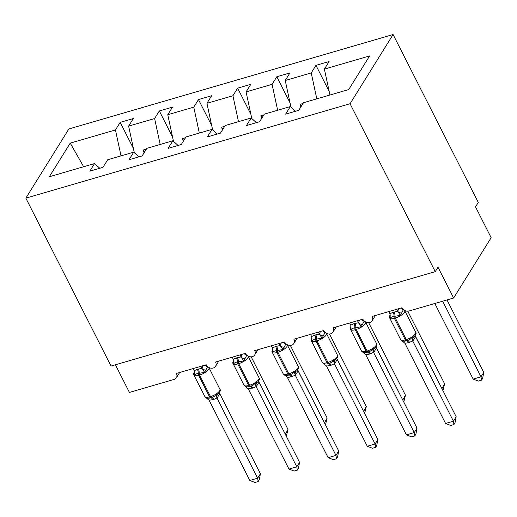 <?xml version="1.0" encoding="UTF-8"?>
<svg xmlns="http://www.w3.org/2000/svg" width="517" height="517" viewBox="0 0 517 517"><rect width="100%" height="100%" fill="white"/><g stroke="black" fill="none" stroke-linecap="round" stroke-linejoin="round"><path stroke-width="0.78" d="M393.094 34.529L478.277 202.438L475.517 206.878L491.15 237.684L453.629 298.018L438.002 267.205L435.243 271.645L350.054 103.73L393.094 34.529L68.89 128.946L25.85 198.147L350.054 103.73M133.405 148.431L120.177 122.367L133.334 118.535L128.617 126.116L134.323 152.728M99.781 168.264L94.546 163.572L49.315 176.749L70.228 143.125L115.459 129.948L120.177 122.367M115.459 129.948L121.023 155.869M453.629 298.018L408.992 311.014A5.506 4.524 -148.1 0 1 401.948 307.764L372.195 316.43A5.506 4.524 31.9 0 1 372.169 320.702A5.506 4.524 31.9 0 1 367.471 322.537A5.506 4.524 31.9 0 1 362.792 319.163L333.038 327.83A5.506 4.524 31.9 0 1 333.013 332.108A5.506 4.524 31.9 0 1 328.314 333.943A5.506 4.524 31.9 0 1 323.642 330.57L293.882 339.236A5.506 4.524 31.9 0 1 293.856 343.508A5.506 4.524 31.9 0 1 289.158 345.343A5.506 4.524 31.9 0 1 284.486 341.97L254.726 350.636A5.506 4.524 31.9 0 1 254.707 354.914A5.506 4.524 31.9 0 1 250.002 356.749A5.506 4.524 31.9 0 1 245.329 353.376L215.57 362.042A5.506 4.524 31.9 0 1 215.55 366.32A5.506 4.524 31.9 0 1 210.846 368.149A5.506 4.524 31.9 0 1 206.173 364.776L176.413 373.442A5.506 4.524 31.9 0 1 176.394 377.72A5.506 4.524 31.9 0 1 174.061 379.433L129.424 392.435L115.401 364.789M172.562 137.031L159.333 110.961L172.491 107.129L167.773 114.716L173.479 141.328M128.617 126.116L154.615 118.548L159.333 110.961M154.615 118.548L160.173 144.463M211.712 125.625L198.489 99.561L211.647 95.729L206.929 103.31L212.636 129.922M167.773 114.716L193.772 107.142L198.489 99.561M193.772 107.142L199.329 133.063M250.868 114.225L237.646 88.155L250.803 84.323L246.086 91.91L251.792 118.516M206.929 103.31L232.928 95.742L237.646 88.155M232.928 95.742L238.486 121.657M290.024 102.818L276.802 76.755L289.953 72.923L285.235 80.503L290.948 107.116M246.086 91.91L272.084 84.336L276.802 76.755M272.084 84.336L277.642 110.25M94.546 163.572L89.829 171.159L102.986 167.327L107.704 159.747L133.703 152.172L138.937 156.858M133.703 152.172L128.985 159.759L142.143 155.927L146.86 148.34L172.859 140.766L178.087 145.458M172.859 140.766L168.141 148.353L181.299 144.521L186.017 136.94L212.015 129.366L217.243 134.052M212.015 129.366L207.298 136.953L220.455 133.121L225.173 125.534L251.172 117.96L256.4 122.652M251.172 117.96L246.454 125.547L259.605 121.715L264.323 114.134L290.328 106.56L285.61 114.147L298.761 110.315L303.479 102.728L348.716 89.557L369.623 55.933L324.392 69.104L329.949 95.018M324.392 69.104L329.109 61.517L315.952 65.349L329.18 91.419M285.235 80.503L311.234 72.936L315.952 65.349M311.234 72.936L316.798 98.85M146.376 149.116L143.39 149.988L144.017 152.916M185.532 137.716L182.546 138.588L183.173 141.509M224.688 126.31L221.696 127.182L222.329 130.11M263.844 114.91L260.852 115.782L261.479 118.703M295.556 111.245L290.328 106.56M302.994 103.503L300.009 104.376L300.635 107.303M25.85 198.147L111.039 366.062L435.243 271.645M70.228 143.125L83.67 166.745M301.107 106.541L300.009 104.376M261.951 117.947L260.852 115.782M222.801 129.347L221.696 127.182M183.645 140.753L182.546 138.588M144.489 152.153L143.39 149.988M400.979 308.042A4.039 3.574 -116.6 0 0 403.338 309.728L400.41 315.357L393.999 316.423C392.144 316.663 390.91 317.289 390.303 318.298L389.818 316.391A4.039 2.753 -167.5 0 0 390.27 315.706M408.572 342.706L404.895 343.256L445.589 423.468L453.422 421.187L412.734 340.974L408.572 342.706A4.039 1.848 -106.2 0 0 406.349 340.761A1.835 0.84 73.8 0 1 405.334 339.876A7.891 2.669 -26.9 0 1 400.669 339.63L401.554 340.464C403.118 341.343 404.714 341.44 406.349 340.761L407.286 340.483C409.212 340.134 410.666 339.146 411.655 337.523L414.156 336.696C416.062 334.441 416.573 332.948 415.681 332.211L404.74 310.646A7.891 2.669 153.1 0 1 404.436 312.255A7.891 2.669 153.1 0 1 395.331 318.033L394.393 318.304A7.891 2.669 153.1 0 1 389.728 318.065C389.249 317.651 389.353 316.643 390.038 315.027L390.212 314.763M456.181 416.747L455.031 422.77L453.932 424.541L453.422 421.187L456.181 416.747L415.558 336.677L412.799 341.117M396.662 309.302L397.683 311.318L398.73 308.701M388.829 311.583L389.921 313.735L393.133 312.274L397.683 311.318M390.303 318.298L389.921 313.735M397.754 311.454L400.41 315.357M401.554 340.464L404.895 343.256M411.655 337.523L412.734 340.974M453.932 424.541L450.805 425.452L445.589 423.468M481.521 380.182L481.01 376.828L483.77 372.389L482.619 378.412L481.521 380.182L478.393 381.094L473.178 379.103L481.01 376.828L442.649 301.211M483.77 372.389L447.011 299.944M473.178 379.103L434.816 303.492M361.829 319.448A4.039 3.574 -116.6 0 0 364.181 321.135L361.254 326.757L354.843 327.823C352.988 328.069 351.754 328.689 351.153 329.697L350.662 327.797A4.039 2.753 -167.5 0 0 351.114 327.106M369.422 354.113L365.739 354.662L406.433 434.868L414.266 432.587L373.578 352.381L369.422 354.113A4.039 1.848 -106.2 0 0 367.193 352.161A1.835 0.84 73.8 0 1 366.178 351.276A7.891 2.669 -26.9 0 1 361.512 351.03L362.398 351.87C363.962 352.749 365.558 352.846 367.193 352.161L368.13 351.89C370.056 351.534 371.51 350.552 372.498 348.93L375.006 348.096M417.025 428.154L415.881 434.177L414.776 435.947L414.266 432.587L417.025 428.154L376.402 348.083L373.642 352.516M357.506 320.708L358.527 322.718L359.573 320.101M349.673 322.989L350.765 325.141L353.983 323.681L358.527 322.718M351.153 329.697L350.765 325.141M358.598 322.86L361.254 326.757M362.398 351.87L365.739 354.662M372.498 348.93L373.578 352.381M414.776 435.947L411.648 436.859L406.433 434.868M322.673 330.848A4.039 3.574 -116.6 0 0 325.025 332.534L322.097 338.163L315.687 339.23C313.832 339.469 312.604 340.096 311.997 341.104L311.505 339.197A4.039 2.753 -167.5 0 0 311.958 338.512M330.266 365.513L326.582 366.062L367.283 446.274L375.109 443.993L334.421 363.781L330.266 365.513A4.039 1.848 -106.2 0 0 328.036 363.567A1.835 0.84 73.8 0 1 327.022 362.682A7.891 2.669 -26.9 0 1 322.356 362.436L323.241 363.27C324.805 364.149 326.401 364.246 328.036 363.567L328.974 363.289C330.899 362.94 332.36 361.952 333.349 360.33L335.85 359.502M377.869 439.553L376.725 445.576L375.62 447.347L375.109 443.993L377.869 439.553L337.246 359.483L334.493 363.923M318.349 332.108L319.37 334.124L320.424 331.507M310.517 334.389L311.609 336.541L314.827 335.081L319.37 334.124M311.997 341.104L311.609 336.541M319.441 334.26L322.097 338.163M323.241 363.27L326.582 366.062M333.349 360.33L334.421 363.781M375.62 447.347L372.492 448.258L367.283 446.274M283.516 342.254A4.039 3.574 -116.6 0 0 285.875 343.941L282.941 349.563L276.537 350.629C274.676 350.875 273.448 351.495 272.84 352.504L272.356 350.604A4.039 2.753 -167.5 0 0 272.808 349.912M291.11 376.919L287.433 377.468L328.127 457.674L335.96 455.393L295.265 375.187L291.11 376.919A4.039 1.848 -106.2 0 0 288.88 374.967A1.835 0.84 73.8 0 1 287.866 374.082A7.891 2.669 -26.9 0 1 283.2 373.836L284.085 374.676C285.649 375.555 287.252 375.652 288.88 374.967L289.817 374.696C291.743 374.34 293.204 373.358 294.192 371.736L296.693 370.902C298.593 368.653 299.11 367.154 298.219 366.424L287.278 344.858A7.891 2.669 153.1 0 1 286.974 346.468A7.891 2.669 153.1 0 1 277.868 352.245L276.925 352.516A7.891 2.669 153.1 0 1 272.259 352.271C271.78 351.864 271.884 350.849 272.569 349.24L272.743 348.975M338.713 450.96L337.569 456.983L336.464 458.753L335.96 455.393L338.713 450.96L298.096 370.889L295.336 375.323M279.193 343.514L280.214 345.524L281.267 342.907M271.367 345.795L272.453 347.947L275.671 346.487L280.214 345.524M272.84 352.504L272.453 347.947M280.292 345.666L282.941 349.563M284.085 374.676L287.433 377.468M294.192 371.736L295.265 375.187M336.464 458.753L333.336 459.665L328.127 457.674M244.36 353.654A4.039 3.574 -116.6 0 0 246.719 355.341L243.791 360.969L237.381 362.036C235.526 362.275 234.291 362.902 233.684 363.91L233.199 362.003A4.039 2.753 -167.5 0 0 233.652 361.318M245.388 386.509L244.929 386.076C246.499 386.955 248.095 387.052 249.724 386.373L250.667 386.096C252.593 385.747 254.047 384.758 255.036 383.136L257.537 382.309C259.444 380.053 259.954 378.56 259.062 377.824L248.121 356.258A7.891 2.669 153.1 0 1 247.817 357.867A7.891 2.669 153.1 0 1 238.712 363.645L237.768 363.916A7.891 2.669 153.1 0 1 233.109 363.677C232.624 363.264 232.728 362.255 233.419 360.64L233.594 360.375M299.563 462.36L298.412 468.383L297.307 470.153L296.803 466.799L288.971 469.081L248.276 388.868L252.897 388.047L256.109 386.587L296.803 466.799L299.563 462.36L258.939 382.289L256.18 386.729M240.037 354.914L241.064 356.93L242.111 354.313M232.211 357.195L233.296 359.347L236.515 357.887L241.064 356.93M233.684 363.91L233.296 359.347M241.135 357.066L243.791 360.969M244.929 386.076L248.276 388.868M255.036 383.136L256.109 386.587M297.307 470.153L294.179 471.065L288.971 469.081M441.731 388.267L415.241 335.779M441.919 388.635L444.614 383.795L407.79 311.208M401.761 307.815L401.412 308.061M444.614 383.795L442.94 390.658M402.575 399.667L376.092 347.178M402.762 400.035L405.457 395.195L368.634 322.614M362.604 319.222L362.255 319.467M405.457 395.195L403.79 402.058M363.419 411.073L336.935 358.585M363.606 411.442L366.301 406.601L329.478 334.014M323.448 330.622L323.099 330.867M366.301 406.601L364.634 413.464M324.262 422.473L297.779 369.985M324.45 422.841L327.151 418.001L290.328 345.421M284.292 342.028L283.943 342.273M327.151 418.001L325.477 424.864M205.204 365.06A4.039 3.574 -116.6 0 0 207.563 366.747L204.635 372.369L198.224 373.436C196.37 373.681 195.135 374.302 194.528 375.31L194.043 373.41A4.039 2.753 -167.5 0 0 194.495 372.718M206.231 397.909L205.779 397.483C207.343 398.361 208.939 398.458 210.568 397.773L211.511 397.502C213.437 397.146 214.891 396.164 215.88 394.542L218.381 393.708M260.406 473.766L259.256 479.789L258.157 481.56L257.647 478.199L249.814 480.48L209.12 400.274L213.741 399.454L216.959 397.993L257.647 478.199L260.406 473.766L219.783 393.696L217.024 398.129M200.887 366.32L201.908 368.33L202.955 365.713M193.054 368.602L194.14 370.754L197.358 369.293L201.908 368.33M194.528 375.31L194.14 370.754M201.979 368.472L204.635 372.369M205.779 397.483L209.12 400.274M215.88 394.542L216.959 397.993M258.157 481.56L255.03 482.471L249.814 480.48M285.106 433.879L258.623 381.391M285.294 434.248L287.995 429.407L251.172 356.82M245.136 353.428L244.787 353.68M287.995 429.407L286.321 436.27M393.133 312.274A4.039 1.848 -106.2 0 1 393.999 316.423A1.835 0.84 73.8 0 0 394.393 318.304L405.334 339.876L406.272 339.598A7.891 2.669 -26.9 0 0 415.377 333.82A7.891 2.669 -26.9 0 0 415.681 332.211M409.516 342.435A4.039 1.848 -106.2 0 0 407.286 340.483A1.835 0.84 -106.2 0 1 406.272 339.598L395.331 318.033A1.835 0.84 -106.2 0 1 394.936 316.145A4.039 1.848 -106.2 0 0 394.077 312.003M397.696 311.26A4.039 2.753 -167.5 0 0 401.27 313.056M413.522 337.213A4.039 3.574 -116.6 0 0 412.831 341.097M415.054 335.707A4.039 2.753 -167.5 0 0 415.545 336.735M353.983 323.681A4.039 1.848 -106.2 0 1 354.843 327.823A1.835 0.84 73.8 0 0 355.237 329.71A7.891 2.669 153.1 0 1 350.571 329.465C350.093 329.058 350.196 328.043 350.881 326.427L351.056 326.169M370.359 353.841A4.039 1.848 -106.2 0 0 368.13 351.89A1.835 0.84 -106.2 0 1 367.115 351.004A7.891 2.669 -26.9 0 0 376.227 345.227A7.891 2.669 -26.9 0 0 376.525 343.618L365.584 322.052A7.891 2.669 153.1 0 1 365.286 323.661A7.891 2.669 153.1 0 1 356.174 329.439L355.237 329.71L366.178 351.276L367.115 351.004L356.174 329.439A1.835 0.84 -106.2 0 1 355.786 327.552A4.039 1.848 -106.2 0 0 354.921 323.409M358.539 322.666A4.039 2.753 -167.5 0 0 362.113 324.463M374.366 348.613A4.039 3.574 -116.6 0 0 373.675 352.504M375.898 347.107A4.039 2.753 -167.5 0 0 376.389 348.135M314.827 335.081A4.039 1.848 -106.2 0 1 315.687 339.23A1.835 0.84 73.8 0 0 316.081 341.11A7.891 2.669 153.1 0 1 311.415 340.871C310.937 340.457 311.04 339.449 311.725 337.834L311.9 337.569M331.203 365.241A4.039 1.848 -106.2 0 0 328.974 363.289A1.835 0.84 -106.2 0 1 327.965 362.404A7.891 2.669 -26.9 0 0 337.071 356.627A7.891 2.669 -26.9 0 0 337.375 355.017L326.434 333.452A7.891 2.669 153.1 0 1 326.13 335.061A7.891 2.669 153.1 0 1 317.018 340.839L316.081 341.11L327.022 362.682L327.965 362.404L317.018 340.839A1.835 0.84 -106.2 0 1 316.63 338.952A4.039 1.848 -106.2 0 0 315.764 334.809M319.383 334.066A4.039 2.753 -167.5 0 0 322.957 335.863M335.21 360.019A4.039 3.574 -116.6 0 0 334.525 363.903M336.741 358.514A4.039 2.753 -167.5 0 0 337.239 359.541M275.671 346.487A4.039 1.848 -106.2 0 1 276.537 350.629A1.835 0.84 73.8 0 0 276.925 352.516L287.866 374.082L288.809 373.81A7.891 2.669 -26.9 0 0 297.915 368.033A7.891 2.669 -26.9 0 0 298.219 366.424M292.047 376.647A4.039 1.848 -106.2 0 0 289.817 374.696A1.835 0.84 -106.2 0 1 288.809 373.81L277.868 352.245A1.835 0.84 -106.2 0 1 277.474 350.358A4.039 1.848 -106.2 0 0 276.608 346.216M280.227 345.472A4.039 2.753 -167.5 0 0 283.801 347.269M296.054 371.419A4.039 3.574 -116.6 0 0 295.369 375.31M297.585 369.92A4.039 2.753 -167.5 0 0 298.083 370.947M236.515 357.887A4.039 1.848 -106.2 0 1 237.381 362.036A1.835 0.84 73.8 0 0 237.768 363.916L248.709 385.488A1.835 0.84 73.8 0 0 249.724 386.373A4.039 1.848 -106.2 0 1 251.953 388.319M245.388 386.503L244.05 385.243A7.891 2.669 -26.9 0 0 248.709 385.488L249.653 385.21A7.891 2.669 -26.9 0 0 258.758 379.433A7.891 2.669 -26.9 0 0 259.062 377.824M252.897 388.047A4.039 1.848 -106.2 0 0 250.667 386.096A1.835 0.84 -106.2 0 1 249.653 385.21L238.712 363.645A1.835 0.84 -106.2 0 1 238.318 361.764A4.039 1.848 -106.2 0 0 237.458 357.615M241.071 356.872A4.039 2.753 -167.5 0 0 244.651 358.669M256.904 382.826A4.039 3.574 -116.6 0 0 256.212 386.71M258.435 381.32A4.039 2.753 -167.5 0 0 258.927 382.347M197.358 369.293A4.039 1.848 -106.2 0 1 198.224 373.436A1.835 0.84 73.8 0 0 198.618 375.323A7.891 2.669 153.1 0 1 193.953 375.077C193.474 374.67 193.578 373.655 194.263 372.046L194.437 371.781M206.238 397.909L204.894 396.642A7.891 2.669 -26.9 0 0 209.559 396.888A1.835 0.84 73.8 0 0 210.568 397.773A4.039 1.848 -106.2 0 1 212.797 399.725M213.741 399.454A4.039 1.848 -106.2 0 0 211.511 397.502A1.835 0.84 -106.2 0 1 210.497 396.617A7.891 2.669 -26.9 0 0 219.602 390.839A7.891 2.669 -26.9 0 0 219.906 389.23L208.965 367.665A7.891 2.669 153.1 0 1 208.661 369.274A7.891 2.669 153.1 0 1 199.556 375.051L198.618 375.323L209.559 396.888L210.497 396.617L199.556 375.051A1.835 0.84 -106.2 0 1 199.161 373.164A4.039 1.848 -106.2 0 0 198.302 369.022M201.921 368.278A4.039 2.753 -167.5 0 0 205.495 370.075M217.747 394.225A4.039 3.574 -116.6 0 0 217.056 398.116M219.279 392.726A4.039 2.753 -167.5 0 0 219.77 393.754M215.55 366.32L218.788 361.105M176.394 377.72L179.638 372.505M254.707 354.914L257.944 349.699M293.856 343.508L297.101 338.299M333.013 332.108L336.257 326.893M372.169 320.702L375.413 315.493M400.669 339.63L389.728 318.065M361.512 351.03L350.571 329.465M374.987 348.103C376.906 345.847 377.416 344.348 376.525 343.618M322.356 362.436L311.415 340.871M335.83 359.509C337.75 357.247 338.267 355.754 337.375 355.017M283.2 373.836L272.259 352.271M244.05 385.243L233.109 363.677M204.894 396.642L193.953 375.077M218.368 393.721C220.287 391.459 220.798 389.96 219.906 389.23"/></g></svg>
